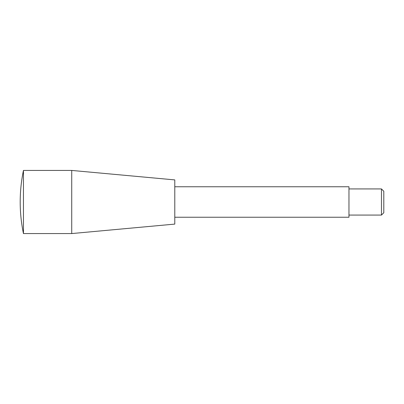 <?xml version="1.0" encoding="UTF-8"?>
<svg xmlns="http://www.w3.org/2000/svg" width="404" height="404" viewBox="0 0 404 404"><rect width="100%" height="100%" fill="white"/><g stroke="black" fill="none" stroke-linecap="round" stroke-linejoin="round"><path stroke-width="0.61" d="M381.462 215.064L381.462 188.936L383.8 191.274L383.8 212.726L381.462 215.064L348.965 215.064M174.786 186.759L348.965 186.759L348.965 217.241L174.786 217.241M71.73 233.568L71.73 170.432L174.786 179.901L174.786 224.099L71.73 233.568L23.457 233.568L23.457 170.432C21.291 180.841 20.205 191.365 20.2 202A154.586 154.586 0 0 0 23.457 233.568M381.462 188.936L348.965 188.936M71.73 170.432L23.457 170.432"/></g></svg>
